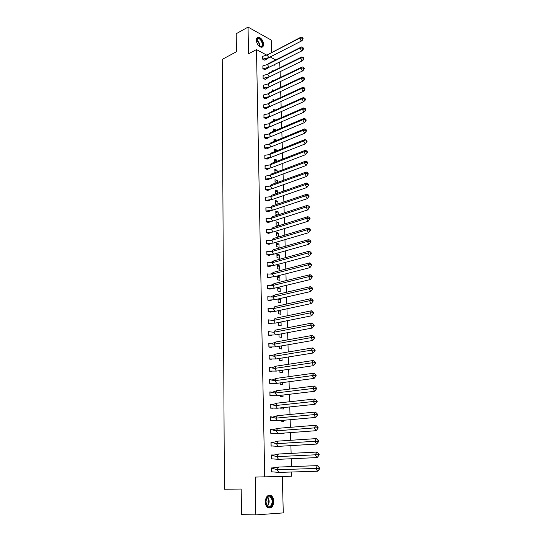 <?xml version="1.0" encoding="UTF-8"?>
<svg xmlns="http://www.w3.org/2000/svg" width="542" height="542" viewBox="0 0 542 542"><rect width="100%" height="100%" fill="white"/><g stroke="black" fill="none" stroke-linecap="round" stroke-linejoin="round"><path stroke-width="0.81" d="M265.255 501.878C265.837 496.411 267.863 494.358 271.339 495.72C272.843 496.912 273.656 498.803 273.785 501.397C273.229 506.899 271.19 508.952 267.66 507.556C266.176 506.35 265.37 504.46 265.255 501.878M256.352 40.25C256.393 38.286 257.118 37.276 258.541 37.229C261.352 38.015 263.039 40.345 263.602 44.227C263.568 46.219 262.829 47.229 261.38 47.262C258.581 46.463 256.908 44.126 256.352 40.25M271.528 52.317L271.217 40.074L248.06 27.1L248.487 53.814L256.481 49.6L266.623 55.047M255.831 514.9L283.27 512.901L282.341 476.452L255.228 477.082L255.831 514.9L241.481 514.629L241.197 489.04L224.381 489.23L222.22 59.383L236.42 51.754L236.224 33.719L248.06 27.1M271.671 57.757L271.63 56.226M279.584 62.012L280.004 67.662M280.119 71.666L280.289 77.492M280.404 81.524L280.573 87.404M280.688 91.469L280.864 97.391M280.98 101.49L281.156 107.465M281.271 111.598L281.447 117.614M281.562 121.781L281.738 127.858M281.86 132.058L282.036 138.176M282.158 142.417L282.335 148.589M282.463 152.858L282.639 159.084M282.761 163.393L282.944 169.666M283.073 174.009L283.249 180.344M283.378 184.72L283.561 191.109M283.69 195.526L283.873 201.963M284.001 206.421L284.191 212.911M284.32 217.403L284.509 223.954M284.638 228.487L284.828 235.093M284.963 239.666L285.153 246.325M285.288 250.939L285.478 257.66M285.614 262.308L285.81 269.089M285.946 273.778L286.142 280.62M286.278 285.356L286.474 292.253M286.616 297.03L286.813 303.987M286.955 308.805L287.158 315.83M287.294 320.688L287.504 327.774M287.639 332.68L287.849 339.827M287.992 344.773L288.202 351.988M288.344 356.982L288.554 364.265M288.696 369.298L288.906 376.643M289.055 381.731L289.272 389.142M289.414 394.271L289.631 401.751M289.78 406.927L289.997 414.481M290.153 419.704L290.37 427.326M290.519 432.597L290.742 440.287M290.898 445.612L291.122 453.376M291.278 458.749L291.501 466.581M291.657 472.007L291.779 476.208L264.713 476.838L256.481 49.6M282.341 476.452L291.779 476.208M270.187 56.964L275.722 59.932M272.551 61.524L271.969 61.212L271.982 61.815M274.245 64.674L274.259 65.284L273.656 64.965M262.748 56.3L262.646 59.146L264.916 60.182M273.039 71.097L272.206 70.656L272.226 71.497M262.958 65.846L262.856 68.712L265.133 69.722M273.547 80.738L272.45 80.175L272.477 81.253M263.168 75.467L263.06 78.353L265.35 79.342M274.076 90.453L272.694 89.776L272.728 91.083M263.385 85.169L263.276 88.075L265.573 89.044M274.618 100.25L272.944 99.443L272.985 101.002M263.602 94.938L263.487 97.878L265.79 98.813M275.187 110.128L273.195 109.193L273.236 110.995M263.825 104.796L263.703 107.756L266.02 108.834M273.493 121.008L275.709 120.046L273.446 119.016L273.493 121.069M264.042 114.728L263.92 117.709L266.244 118.766M273.744 130.866L275.973 129.924L273.696 128.915L273.757 131.232M275.973 129.924L275.98 130.29M264.266 124.741L264.205 127.682L270.458 126.557L268.859 123.8L264.069 124.653L264.137 127.749L266.474 128.772M274.001 140.798L276.237 139.877L273.954 138.901L274.015 141.476M276.237 139.877L276.251 140.554M264.496 134.836L264.354 137.864L266.698 138.867M274.259 150.811L276.501 149.917L274.211 148.962L274.279 151.801M276.501 149.917L276.528 150.906M264.72 145.012L264.577 148.068L266.935 149.043M274.516 160.906L276.766 160.032L274.469 159.104L274.55 162.214M276.766 160.032L276.799 161.34M264.957 155.269L264.801 158.359L267.159 159.138M267.138 158.04L267.145 158.427M274.774 171.082L277.037 170.229L274.733 169.334L275.099 172.607M277.037 170.229L277.084 171.868M265.187 165.615L265.024 168.725L267.396 169.477M267.369 168.427L267.382 168.833M275.038 181.34L277.308 180.513L274.99 179.639L275.079 182.83L275.722 183.074M277.308 180.513L277.362 182.478M265.424 176.048L265.255 179.185L267.633 179.903M267.606 178.901L267.619 179.314M275.302 191.685L277.585 190.879L275.261 190.039L275.343 193.25L276.379 193.623M277.585 190.879L277.646 193.176M265.661 186.563L265.485 189.727L267.87 190.418M267.85 189.463L267.856 189.89M275.566 202.105L277.863 201.326L275.526 200.513L275.614 203.758L277.07 204.259M277.863 201.326L277.931 203.968M265.641 197.078L265.715 200.357L268.107 201.021M268.087 200.106L268.1 200.547M275.837 212.62L278.141 211.861L275.797 211.082L275.878 214.347L277.809 214.984M278.141 211.861L278.222 214.849M265.878 207.769L265.946 211.075L268.351 211.712M268.331 210.845L268.344 211.292M276.068 221.732L276.156 225.032L278.507 225.77L278.419 222.484L276.068 221.732M266.108 218.555L266.183 221.888L268.595 222.491M268.581 221.678L268.588 222.125M276.345 232.477L276.427 235.797L278.791 236.508L278.703 233.195L276.345 232.477M266.346 229.422L266.42 232.789L268.846 233.358M268.825 232.599L268.839 233.053M276.623 243.311L276.705 246.657L279.083 247.342L278.988 243.995L276.623 243.311M266.583 240.391L266.657 243.785L269.089 244.32M269.076 243.609L269.089 244.069M276.901 254.232L276.989 257.613L279.367 258.256L279.279 254.889L276.901 254.232M266.827 251.447L266.901 254.869L269.34 255.377M269.327 254.713L269.34 255.174M277.186 265.248L277.267 268.656L279.658 269.266L279.57 265.871L277.186 265.248M267.07 262.606L267.145 266.054L269.598 266.529M269.584 265.919L269.591 266.379M277.47 276.352L277.551 279.794L279.957 280.37L279.862 276.948L277.47 276.352M267.314 273.852L267.389 277.335L269.848 277.775M269.835 277.213L269.848 277.673M277.755 287.558L277.843 291.027L280.248 291.569L280.16 288.114L277.755 287.558M267.558 285.2L267.633 288.71L270.106 289.116M270.099 288.615L270.106 289.062M278.046 298.988L278.134 302.355L280.546 302.863L280.458 299.38L278.337 298.92M267.809 296.643L267.883 300.18L270.37 300.708L271.596 300.065M270.356 300.105L270.37 300.553M278.344 310.661L278.425 313.777L280.851 314.252L280.756 310.735L279.32 310.451M268.697 308.31L268.06 308.188L268.134 311.758L270.627 312.09M278.642 322.436L278.717 325.302L281.156 325.742L281.061 322.199L280.417 322.077M269.089 319.97L268.31 319.827L268.392 323.432L270.892 323.73M278.947 334.312L279.015 336.928L281.461 337.327L281.373 333.858M269.584 331.751L268.568 331.575L268.649 335.213L271.156 335.471M279.259 346.297L279.313 348.648L281.772 349.014L281.691 345.877M270.451 343.675L268.825 343.425L268.907 347.09L271.434 347.469L271.42 347.104M279.564 358.391L279.618 360.477L282.084 360.803L282.009 357.998M271.617 355.728L269.083 355.383L269.164 359.082L271.691 359.109M279.875 370.592L279.923 372.408L282.396 372.7L282.335 370.233M271.467 367.815L269.347 367.442L269.428 371.175L271.969 371.229M280.194 382.903L280.228 384.441L282.714 384.691L282.66 382.577M271.684 379.949L269.611 379.61L269.692 383.377L272.247 383.451M280.512 395.321L280.539 396.581L283.039 396.798L282.992 395.03M271.888 392.184L269.882 391.886L269.963 395.687L272.524 395.789M280.831 407.855L280.858 408.837L283.358 409.007L283.324 407.598M272.07 404.535L270.146 404.278L270.234 408.106L272.809 408.234M281.156 420.511L281.169 421.195L283.683 421.324L283.656 420.287M272.206 416.994L270.417 416.778L270.505 420.646L272.524 420.748M281.481 433.275L281.488 433.661L284.015 433.749L283.994 433.085M272.274 429.576L270.695 429.386L270.776 433.295L272.091 433.336M281.806 446.154L284.34 446.005M272.186 442.265L273.575 442.177L270.973 442.116L271.054 446.059L272.084 446.073M271.657 455.09L273.866 454.975L271.251 454.962L271.339 458.938L272.192 458.938M271.535 467.99L274.157 467.895L271.535 467.929L271.617 471.94L272.355 471.926M255.228 477.082L264.713 476.838M276.108 223.216L278.419 222.484M276.379 233.9L278.703 233.195M276.657 244.679L278.988 243.995M276.935 255.539L279.279 254.889M277.213 266.495L279.57 265.871M277.497 277.545L279.862 276.948M277.782 288.69L280.16 288.114M278.066 299.922L280.458 299.38M278.358 311.25L280.756 310.735M278.649 322.68L281.061 322.199M302.639 39.038L301.284 41.097L299.706 38.211L302.111 38.075L302.639 39.038L303.107 38.658L302.7 39.959L301.284 41.097L268.785 57.676L267.226 54.918L262.653 56.348L262.714 59.092L268.785 57.676L263.968 58.861M262.646 59.125L264.848 60.216L268.351 58.001M301.128 37.08L299.706 38.211L267.226 54.918L301.128 37.08L302.585 37.696L302.111 38.075M303.107 38.658L302.585 37.696M256.712 42.317L256.461 40.582L257.972 38.136C261.325 37.323 264.733 46.3 261.244 46.761L258.046 44.972M259.212 46.138L260.885 46.571C263.913 46.199 261.339 38.496 258.209 38.563L256.461 40.657M257.796 44.613L256.847 42.73M262.043 47.188C265.018 45.758 261.678 37.364 258.161 37.473L257.26 37.649M267.131 496.845C271.075 492.807 275.112 502.773 271.027 506.424C268.06 508.2 266.176 506.723 265.377 502.007L267.131 496.845M265.526 503.281L267.287 506.37C268.425 507.136 269.523 507.034 270.594 506.065C272.795 502.773 272.673 499.717 270.234 496.899L266.989 497.197L265.546 499.968M265.966 504.656C267.328 502.637 267.341 500.618 266.007 498.606M268.988 508.145L271.312 507.136C274.042 503.044 273.893 499.25 270.865 495.761L269.049 495.158M269.022 67.283L267.457 64.525L262.863 65.887L262.924 68.658L269.022 67.283L301.657 50.995L300.078 48.109L267.457 64.525L268.92 63.353L301.501 46.944L302.964 47.588L302.49 47.974L303.019 48.936L301.657 50.995L303.08 49.823L303.493 48.55L302.964 47.588M262.85 68.692L265.065 69.762L268.453 67.648L264.029 68.461M302.49 47.974L300.078 48.109L301.501 46.944M303.019 48.936L303.493 48.55M269.252 76.964L267.687 74.207L263.073 75.507L263.134 78.299L269.252 76.964L302.036 60.975L300.451 58.089L267.687 74.207L268.866 73.245M263.06 78.333L265.282 79.383L268.554 77.377L264.083 78.143M303.879 58.522L303.466 59.776L302.036 60.975L303.879 58.522L303.351 57.56L302.876 57.96L303.405 58.922M302.876 57.96L300.451 58.089L301.88 56.896L269.157 73.007M301.88 56.896L303.351 57.56M269.489 86.727L267.917 83.963L263.283 85.209L263.344 88.021L269.489 86.727L302.422 71.043L300.824 68.156L267.917 83.963L269.394 82.736L302.267 66.923L303.737 67.614L303.263 68.028L303.791 68.99L302.422 71.043L303.852 69.803L304.272 68.577L303.737 67.614M263.276 88.055L265.499 89.078L268.649 87.181L264.137 87.892M303.263 68.028L300.824 68.156L302.267 66.923M303.791 68.99L304.272 68.577M269.733 96.564L268.148 93.807L263.493 94.979L263.554 97.817L269.733 96.564L302.802 81.192L301.203 78.305L268.148 93.807L269.631 92.54L302.646 77.039L304.13 77.75L303.649 78.177L304.184 79.139L302.802 81.192L304.238 79.918L304.665 78.712L304.13 77.75M263.487 97.851L265.722 98.854L268.751 97.065L264.198 97.723M303.649 78.177L301.203 78.305L302.646 77.039M304.184 79.139L304.665 78.712M269.97 106.483L268.385 103.725L263.71 104.836L263.771 107.689L269.97 106.483L303.195 91.422L301.589 88.542L268.385 103.725L269.875 102.424L303.032 87.242L304.523 87.973L304.042 88.414L304.577 89.376L303.195 91.422L304.631 90.114L305.058 88.935L304.523 87.973M263.703 107.722L265.946 108.705L268.846 107.025L264.252 107.628M304.042 88.414L301.589 88.542L303.032 87.242M304.577 89.376L305.058 88.935M270.214 116.476L268.622 113.718L263.927 114.769L263.988 117.648L270.214 116.476L303.588 101.74L301.975 98.861L268.622 113.718L270.112 112.39L303.425 97.526L304.922 98.285L304.441 98.732L304.977 99.694L303.588 101.74L305.031 100.399L305.458 99.247L304.922 98.285M263.92 117.682L266.169 118.637L268.94 117.058L264.313 117.607M304.441 98.732L301.975 98.861L303.425 97.526M304.977 99.694L305.458 99.247M264.137 127.716L266.4 128.644L269.035 127.174L264.367 127.661M305.376 110.107L305.864 109.647L305.431 110.764L303.981 112.153L302.361 109.267L268.859 123.8L270.356 122.438L303.818 107.892L305.322 108.685L304.841 109.145L305.376 110.107L303.981 112.153L270.458 126.557M304.841 109.145L302.361 109.267L303.818 107.892M305.864 109.647L305.322 108.685M270.709 136.72L269.103 133.962L264.367 134.877L264.428 137.804L270.709 136.72L304.38 122.648L302.754 119.768L269.103 133.962L270.607 132.56L304.218 118.352L305.729 119.172L305.241 119.64L305.783 120.602L304.38 122.648L306.271 120.128L305.729 119.172M266.623 138.738L269.123 137.37L264.428 137.804L266.508 138.786M305.241 119.64L302.754 119.768L304.218 118.352M305.783 120.602L306.271 120.128M270.953 146.963L269.34 144.213L264.584 145.053L264.652 148L270.953 146.963L304.78 133.23L303.154 130.351L269.34 144.213L270.851 142.776L304.618 128.901L306.135 129.741L305.647 130.229L306.189 131.191L304.78 133.23L306.677 130.703L306.135 129.741M266.854 148.915L269.211 147.648L264.794 148.061L266.739 148.962M305.647 130.229L303.154 130.351L304.618 128.901M306.189 131.191L306.677 130.703M271.203 157.295L269.584 154.545L264.808 155.31L264.875 158.284L271.203 157.295L305.187 143.908L303.554 141.028L269.584 154.545L271.102 153.068L305.024 139.538L306.548 140.412L306.061 140.906L306.603 141.869L305.187 143.908L307.09 141.367L306.548 140.412M264.801 158.311L267.091 159.172L270.092 157.546M306.061 140.906L303.554 141.028L305.024 139.538M306.603 141.869L307.09 141.367M271.461 167.708L269.835 164.958L265.031 165.656L265.099 168.657L271.461 167.708L305.6 154.673L303.954 151.801L269.835 164.958L271.352 163.447L305.431 150.269L306.962 151.164L306.474 151.679L307.023 152.634L305.6 154.673L307.51 152.126L306.962 151.164M265.024 168.684L267.321 169.51L270.221 167.979M306.474 151.679L303.954 151.801L305.431 150.269M307.023 152.634L307.51 152.126M271.711 178.21L270.085 175.459L265.262 176.082L265.329 179.111L271.711 178.21L306.013 165.534L304.36 162.661L270.085 175.459L271.61 173.914L305.844 161.089L307.382 162.017L306.887 162.539L307.443 163.501L306.013 165.534L307.931 162.973L307.382 162.017M265.255 179.138L267.558 179.937L270.343 178.494M306.887 162.539L304.36 162.661L305.844 161.089M307.443 163.501L307.931 162.973M271.969 188.799L270.336 186.055L265.492 186.604L265.56 189.653L271.969 188.799L306.426 176.489L304.767 173.616L270.336 186.055L271.867 184.47L306.257 172.01L307.802 172.959L307.307 173.501L307.863 174.456L306.426 176.489L308.357 173.921L307.802 172.959M265.485 189.68L267.795 190.452L270.465 189.097M307.307 173.501L304.767 173.616L306.257 172.01M307.863 174.456L308.357 173.921M272.233 199.476L270.587 196.732L265.722 197.207L265.79 200.283L272.233 199.476L306.847 187.539L305.18 184.673L270.587 196.732L272.125 195.106L306.677 183.02L308.229 184.002L307.734 184.551L308.29 185.513L306.847 187.539L308.784 184.958L308.229 184.002M265.715 200.303L268.039 201.055L270.58 199.788M307.734 184.551L305.18 184.673L306.677 183.02M308.29 185.513L308.784 184.958M272.49 210.242L270.844 207.505L265.953 207.898L266.02 211.001L272.49 210.242L307.267 198.684L305.6 195.818L270.844 207.505L272.382 205.838L307.097 194.124L308.662 195.14L308.161 195.703L308.716 196.658L307.267 198.684L309.218 196.096L308.662 195.14M265.946 211.021L268.276 211.746L270.702 210.567M308.161 195.703L305.6 195.818L307.097 194.124M308.716 196.658L309.218 196.096M272.755 221.102L271.095 218.365L266.19 218.677L266.257 221.807L272.755 221.102L307.7 209.93L306.02 207.064L271.095 218.365L272.646 216.665L307.524 205.33L309.096 206.373L308.594 206.956L309.15 207.911L307.7 209.93L309.651 207.329L309.096 206.373M266.183 221.834L268.52 222.525L270.817 221.434M308.594 206.956L306.02 207.064L307.524 205.33M309.15 207.911L309.651 207.329M273.019 232.051L271.359 229.32L266.427 229.551L266.495 232.708L273.019 232.051L308.127 221.272L306.447 218.412L271.359 229.32L272.911 227.572L307.951 216.637L309.529 217.708L309.028 218.304L309.59 219.259L308.127 221.272L310.092 218.663L309.529 217.708M266.42 232.728L268.771 233.392L270.932 232.389M309.028 218.304L306.447 218.412L307.951 216.637M309.59 219.259L310.092 218.663M273.29 243.094L271.617 240.363L266.664 240.519L266.732 243.697L273.29 243.094L308.561 232.721L306.874 229.862L271.617 240.363L273.182 238.582L308.384 228.04L309.97 229.144L309.468 229.747L310.031 230.702L308.561 232.721L310.532 230.093L309.97 229.144M266.657 243.724L269.015 244.354L271.047 243.433M309.468 229.747L306.874 229.862L308.384 228.04M310.031 230.702L310.532 230.093M273.561 254.239L271.881 251.508L266.908 251.576L266.976 254.787L273.561 254.239L309.001 244.266L307.3 241.407L271.881 251.508L273.453 249.679L308.825 239.544L310.417 240.675L309.916 241.298L310.478 242.254L309.001 244.266L310.986 241.63L310.417 240.675M266.901 254.808L269.266 255.411L271.156 254.571M309.916 241.298L307.3 241.407L308.825 239.544M310.478 242.254L310.986 241.63M273.832 265.472L272.152 262.741L267.145 262.728L267.22 265.966L273.832 265.472L309.441 255.919L307.741 253.06L272.152 262.741L273.724 260.878L270.478 262.66M267.145 265.987L269.523 266.556L271.271 265.804M311.433 253.27L309.441 255.919L311.433 253.27L310.864 252.315L310.363 252.958L310.932 253.907M310.363 252.958L307.741 253.06L309.265 251.149L273.724 260.878M309.265 251.149L310.864 252.315M274.11 276.799L272.416 274.076L267.396 273.981L267.463 277.24L274.11 276.799L309.888 267.673L308.181 264.821L272.416 274.076L273.995 272.165L270.621 273.967M267.389 277.26L269.774 277.802L271.379 277.125M311.887 265.011L309.888 267.673L311.887 265.011L311.318 264.062L310.81 264.713L311.386 265.668M310.81 264.713L308.181 264.821L309.706 262.863L273.995 272.165M309.706 262.863L311.318 264.062M274.387 288.229L272.687 285.512L267.64 285.322L267.714 288.615L274.387 288.229L310.342 279.53L308.622 276.684L272.687 285.512L274.272 283.554L270.763 285.363M267.633 288.635L270.031 289.143L271.488 288.547M312.348 276.86L310.342 279.53L312.348 276.86L311.779 275.912L311.271 276.583L311.84 277.531M311.271 276.583L308.622 276.684L310.159 274.679L274.272 283.554M310.159 274.679L311.779 275.912M274.665 299.76L272.958 297.043L267.89 296.772L267.958 300.085L274.665 299.76L310.796 291.501L309.069 288.656L272.958 297.043L274.55 295.044L270.912 296.853M267.883 300.105L270.221 300.566M310.613 286.603L312.239 287.87L311.725 288.554L309.069 288.656L310.613 286.603L274.55 295.044M311.725 288.554L312.3 289.503L310.796 291.501M312.3 289.503L312.815 288.818L312.239 287.87M274.95 311.393L273.236 308.676L268.141 308.31L268.215 311.664L274.95 311.393L311.257 303.574L309.523 300.735L273.236 308.676L274.835 306.637L311.067 298.635L312.707 299.936L312.192 300.641L312.768 301.589L311.257 303.574M268.134 311.677L270.553 312.117L271.705 311.677M312.192 300.641L309.523 300.735L311.067 298.635M312.768 301.589L313.283 300.885L312.707 299.936M275.234 323.12L273.514 320.41L268.392 319.956L268.466 323.337L275.234 323.12L311.718 315.762L309.977 312.93L273.514 320.41L275.119 318.323L311.528 310.776L313.174 312.111L312.659 312.836L313.242 313.777L311.718 315.762M268.392 323.35L270.817 323.757L271.806 323.384M312.659 312.836L309.977 312.93L311.528 310.776M313.242 313.777L313.757 313.059L313.174 312.111M275.519 334.956L273.791 332.253L268.649 331.704L268.724 335.112L275.519 334.956L312.185 328.066L310.437 325.234L273.791 332.253L275.404 330.119L311.996 323.032L313.649 324.401L313.134 325.139L313.716 326.081L312.185 328.066M268.642 335.125L271.915 335.2M313.134 325.139L310.437 325.234L311.996 323.032M313.716 326.081L314.231 325.349L313.649 324.401M275.81 346.9L274.076 344.197L268.907 343.553L268.981 346.988L275.81 346.9L312.659 340.478L310.898 337.652L274.076 344.197L275.695 342.016L271.488 343.804M268.907 347.002L271 347.408M312.463 335.403L314.13 336.806L313.608 337.558L310.898 337.652L312.463 335.403L275.695 342.016M313.608 337.558L314.191 338.499L312.659 340.478M314.191 338.499L314.712 337.747L314.13 336.806M276.102 358.946L274.36 356.25L269.164 355.505L269.245 358.973L276.102 358.946L313.134 353.005L311.372 350.186L274.36 356.25L275.986 354.021L271.63 355.789M269.164 358.987L271.23 359.353M312.937 347.883L314.611 349.326L314.089 350.091L311.372 350.186L312.937 347.883L275.986 354.021M314.089 350.091L314.678 351.033L313.134 353.005M314.678 351.033L315.2 350.267L314.611 349.326M276.4 371.101L274.652 368.404L269.428 367.564L269.503 371.067L276.4 371.101L313.615 365.654L311.84 362.835L274.652 368.404L276.278 366.128L271.813 367.855M269.428 371.08L271.454 371.412M313.418 360.477L315.098 361.961L314.577 362.747L311.84 362.835L313.418 360.477L276.278 366.128M314.577 362.747L315.166 363.689L313.615 365.654M315.166 363.689L315.688 362.896L315.098 361.961M276.698 383.363L274.943 380.674L269.692 379.732L269.774 383.269L276.698 383.363L314.096 378.418L312.321 375.606L274.943 380.674L276.576 378.35L272.091 379.989M269.692 383.275L271.664 383.573M313.899 373.194L315.593 374.712L315.065 375.518L312.321 375.606L313.899 373.194L276.576 378.35M315.065 375.518L315.661 376.453L314.096 378.418M315.661 376.453L316.182 375.647L315.593 374.712M276.996 395.735L275.234 393.052L269.963 392.015L270.038 395.572L276.996 395.735L314.59 391.304L312.802 388.492L275.234 393.052L276.874 390.674L272.369 392.225M272.416 395.782L271.867 395.85M314.387 386.033L316.088 387.584L315.559 388.411L312.802 388.492L314.387 386.033L276.874 390.674M315.559 388.411L316.155 389.346L314.59 391.304M316.155 389.346L316.684 388.519L316.088 387.584M277.301 408.221L275.532 405.545L270.234 404.4L270.309 407.997L277.301 408.221L315.085 404.305L313.29 401.507L275.532 405.545L277.179 403.119L272.646 404.576M314.882 398.987L316.589 400.579L316.061 401.426L313.29 401.507L314.882 398.987L277.179 403.119M316.061 401.426L316.657 402.36L315.085 404.305M316.657 402.36L317.185 401.514L316.589 400.579M277.606 420.822L275.831 418.146L270.505 416.9L270.58 420.524L277.606 420.822L315.579 417.435L313.777 414.644L275.831 418.146L277.484 415.667L272.924 417.035M315.376 412.062L317.097 413.702L316.562 414.562L313.777 414.644L315.376 412.062L277.484 415.667M316.562 414.562L317.165 415.49L315.579 417.435M317.165 415.49L317.693 414.63L317.097 413.702M277.917 433.539L276.129 430.87L270.776 429.515L270.858 433.173L277.917 433.539L316.088 430.694L314.272 427.902L276.129 430.87L277.789 428.336L273.209 429.61M315.878 425.267L317.605 426.94L317.077 427.821L314.272 427.902L315.878 425.267L277.789 428.336M317.077 427.821L317.68 428.756L316.088 430.694M317.68 428.756L318.208 427.875L317.605 426.94M278.229 446.371L276.434 443.708L271.054 442.245L271.135 445.937L278.229 446.371L316.596 444.074L314.773 441.29L276.434 443.708L278.1 441.12L273.5 442.299L270.973 442.245M316.386 438.6L318.12 440.314L317.585 441.215L314.773 441.29L316.386 438.6L278.1 441.12M317.585 441.215L318.195 442.143L316.596 444.074M318.195 442.143L318.73 441.242L318.12 440.314M278.541 459.325L276.738 456.662L271.332 455.09L271.413 458.817L278.541 459.325L317.104 457.583L315.281 454.806L276.738 456.662L278.412 454.027L273.791 455.104L271.251 455.09M271.962 458.905L271.339 458.932M316.894 452.055L318.642 453.817L318.107 454.731L315.281 454.806L316.894 452.055L278.412 454.027M318.107 454.731L318.716 455.659L317.104 457.583M318.716 455.659L319.252 454.738L318.642 453.817M278.859 472.394L277.05 469.745L271.617 468.051L271.698 471.811L278.859 472.394L317.626 471.228L315.79 468.457L277.05 469.745L278.73 467.048L271.535 468.051M317.416 465.646L319.17 467.448L318.628 468.383L315.79 468.457L317.416 465.646L278.73 467.048M318.628 468.383L319.245 469.311L317.626 471.228M319.245 469.311L319.78 468.369L319.17 467.448M256.529 40.108C258.805 41.558 259.855 43.651 259.686 46.395M259.394 46.246C259.469 43.76 258.493 41.822 256.474 40.44M267.287 496.946C269.679 499.771 269.774 502.807 267.579 506.045L267.24 506.336M266.982 506.12L267.24 505.896C269.34 502.834 269.272 499.92 267.03 497.156M258.541 37.229L258.1 37.473M256.84 39.302L258.209 38.563M267.341 496.906L270.234 496.899M266.806 497.387L266.935 497.041M269.299 158.007L265.16 158.4M269.388 168.447L265.526 168.819M269.476 178.975L265.898 179.321M269.564 189.585L266.271 189.91M269.645 200.283L266.65 200.574M269.726 211.062L267.03 211.333M269.808 221.935L267.416 222.173M269.889 232.891L267.809 233.101M269.97 243.941L268.202 244.117M270.052 255.072L268.595 255.228M270.133 266.305L268.995 266.42M270.214 277.626L269.401 277.714M270.289 289.042L269.808 289.089"/></g></svg>
